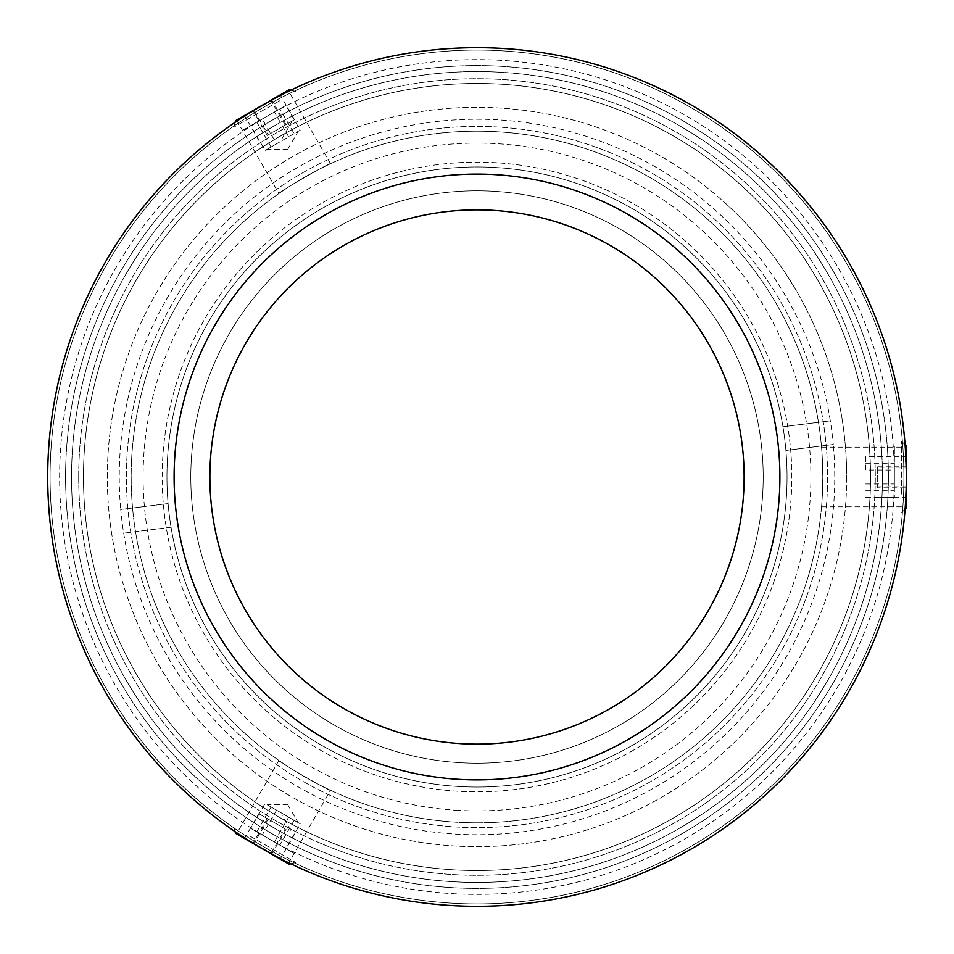 <?xml version="1.0" encoding="UTF-8"?>
<svg xmlns="http://www.w3.org/2000/svg" width="954" height="954" viewBox="0 0 954 954"><rect width="100%" height="100%" fill="white"/><g stroke="black" fill="none" stroke-linecap="round" stroke-linejoin="round"><path stroke-width="0.72" stroke-dasharray="4.77 3.58" d="M458.075 810.363A333.9 333.9 0 0 1 143.637 458.075A333.9 333.9 0 0 1 495.925 143.637A333.9 333.9 0 0 1 810.363 495.925A333.9 333.9 0 0 1 458.075 810.363M782.948 426.76A310.05 310.05 0 0 0 438.554 169.347A310.05 310.05 0 0 0 169.347 515.446A310.05 310.05 0 0 0 515.446 784.653A310.05 310.05 0 0 0 784.653 438.554A310.05 310.05 0 0 0 438.554 169.347A310.05 310.05 0 0 0 171.052 527.24A310.05 310.05 0 0 0 515.446 784.653A310.05 310.05 0 0 0 782.948 426.76L830.314 420.833A357.75 357.75 0 0 1 833.271 444.504L785.905 450.419L833.271 444.504A357.75 357.75 0 0 1 521.361 831.995A357.75 357.75 0 0 1 120.729 509.496L168.095 503.581L120.729 509.496A357.75 357.75 0 0 1 432.639 122.005A357.75 357.75 0 0 1 830.314 420.833L782.948 426.76M171.052 527.24L123.686 533.167L171.052 527.24M894.375 477A417.375 417.375 0 0 1 477 894.375A417.375 417.375 0 0 1 59.625 477A417.375 417.375 0 0 1 477 59.625A417.375 417.375 0 0 1 894.375 477M47.7 477A429.3 429.3 0 0 0 477 906.3A429.3 429.3 0 0 0 906.3 477A429.3 429.3 0 0 1 477 906.3A429.3 429.3 0 0 1 47.7 477A429.3 429.3 0 0 1 477 47.7A429.3 429.3 0 0 1 906.3 477A429.3 429.3 0 0 0 477 47.7A429.3 429.3 0 0 0 47.7 477A429.3 429.3 0 0 1 477 47.7A429.3 429.3 0 0 1 906.3 477A429.3 429.3 0 0 1 477 906.3A429.3 429.3 0 0 1 47.7 477A429.3 429.3 0 0 1 477 47.7A429.3 429.3 0 0 1 906.3 477A429.3 429.3 0 0 1 477 906.3A429.3 429.3 0 0 1 47.7 477A429.3 429.3 0 0 1 477 47.7A429.3 429.3 0 0 1 906.3 477A429.3 429.3 0 0 1 477 906.3A429.3 429.3 0 0 1 47.7 477A429.3 429.3 0 0 1 477 47.7A429.3 429.3 0 0 1 906.3 477A429.3 429.3 0 0 1 477 906.3A429.3 429.3 0 0 1 47.7 477A429.3 429.3 0 0 1 477 47.7A429.3 429.3 0 0 1 906.3 477A429.3 429.3 0 0 1 477 906.3A429.3 429.3 0 0 1 47.7 477A429.3 429.3 0 0 1 477 47.7A429.3 429.3 0 0 1 906.3 477A429.3 429.3 0 0 1 477 906.3A429.3 429.3 0 0 1 47.7 477A429.3 429.3 0 0 1 477 47.7A429.3 429.3 0 0 1 906.3 477C905.179 515.458 905.179 515.458 906.3 477C905.179 515.458 905.179 515.458 906.3 477C905.179 438.53 905.179 438.53 906.3 477A429.3 429.3 0 0 1 477 906.3A429.3 429.3 0 0 1 47.7 477A429.3 429.3 0 0 1 477 47.7A429.3 429.3 0 0 1 906.3 477A429.3 429.3 0 0 1 477 906.3A429.3 429.3 0 0 1 47.7 477M78.705 477A398.295 398.295 0 0 1 477 78.705A398.295 398.295 0 0 1 875.295 477A398.295 398.295 0 0 1 477 875.295A398.295 398.295 0 0 1 78.705 477A398.295 398.295 0 0 1 477 78.705A398.295 398.295 0 0 1 875.295 477A398.295 398.295 0 0 1 477 875.295A398.295 398.295 0 0 1 78.705 477M903.915 477A426.915 426.915 0 0 1 477 903.915A426.915 426.915 0 0 1 50.085 477A426.915 426.915 0 0 1 477 50.085A426.915 426.915 0 0 1 903.915 477A426.915 426.915 0 0 1 477 903.915A426.915 426.915 0 0 1 50.085 477A426.915 426.915 0 0 1 477 50.085A426.915 426.915 0 0 1 903.915 477A426.915 426.915 0 0 1 477 903.915A426.915 426.915 0 0 1 50.085 477A426.915 426.915 0 0 1 477 50.085A426.915 426.915 0 0 1 903.915 477A426.915 426.915 0 0 1 477 903.915A426.915 426.915 0 0 1 50.085 477A426.915 426.915 0 0 1 477 50.085A426.915 426.915 0 0 1 903.915 477M870.525 477A393.525 393.525 0 0 1 477 870.525A393.525 393.525 0 0 1 83.475 477A393.525 393.525 0 0 1 477 83.475A393.525 393.525 0 0 1 870.525 477M126.405 477A350.595 350.595 0 0 1 477 126.405A350.595 350.595 0 0 1 827.595 477A350.595 350.595 0 0 1 477 827.595A350.595 350.595 0 0 1 126.405 477A350.595 350.595 0 0 1 477 126.405A350.595 350.595 0 0 1 827.595 477A350.595 350.595 0 0 1 477 827.595A350.595 350.595 0 0 1 126.405 477M65.587 477A411.412 411.412 0 0 1 477 65.587A411.412 411.412 0 0 1 888.412 477A411.412 411.412 0 0 1 477 888.412A411.412 411.412 0 0 1 65.587 477A411.412 411.412 0 0 1 477 65.587A411.412 411.412 0 0 1 888.412 477A411.412 411.412 0 0 1 477 888.412A411.412 411.412 0 0 1 65.587 477M162.18 477A314.82 314.82 0 0 1 477 162.18A314.82 314.82 0 0 1 791.82 477A314.82 314.82 0 0 1 477 791.82A314.82 314.82 0 0 1 162.18 477A314.82 314.82 0 0 1 477 162.18A314.82 314.82 0 0 1 791.82 477A314.82 314.82 0 0 1 477 791.82A314.82 314.82 0 0 1 162.18 477M71.55 477A405.45 405.45 0 0 0 477 882.45A405.45 405.45 0 0 0 882.45 477A405.45 405.45 0 0 1 477 882.45A405.45 405.45 0 0 1 71.55 477A405.45 405.45 0 0 1 477 71.55A405.45 405.45 0 0 1 882.45 477A405.45 405.45 0 0 1 477 882.45A405.45 405.45 0 0 1 71.55 477A405.45 405.45 0 0 1 477 71.55A405.45 405.45 0 0 1 882.45 477A405.45 405.45 0 0 0 477 71.55A405.45 405.45 0 0 0 71.55 477M281.597 859.256L252.655 843.014M278.914 193.531C276.624 193.233 331.432 161.596 330.549 163.718C331.467 161.572 276.648 193.221 278.914 193.531L237.045 121.015C234.899 120.967 289.682 89.33 288.692 91.202C289.754 89.294 234.922 120.943 237.045 121.015M243.664 116.65L272.188 99.705M330.549 163.718L288.692 91.202M330.549 790.282C331.443 792.416 276.636 760.779 278.914 760.469C276.588 760.743 331.42 792.404 330.549 790.282L288.692 862.798C289.718 864.682 234.922 833.057 237.045 832.985C234.851 833.009 289.682 864.682 288.692 862.798M278.914 760.469L237.045 832.985M906.217 468.831L906.3 477C905.179 515.458 905.179 515.458 906.3 477C905.179 438.53 905.179 438.53 906.3 477L906.3 477M822.825 477C821.43 438.542 821.43 438.542 822.825 477C821.43 438.542 821.43 438.542 822.825 477C821.43 515.47 821.43 515.47 822.825 477C821.43 515.47 821.43 515.47 822.825 477A345.825 345.825 0 0 1 477 822.825A345.825 345.825 0 0 1 131.175 477A345.825 345.825 0 0 1 477 131.175A345.825 345.825 0 0 1 822.825 477M846.675 477A369.675 369.675 0 0 1 477 846.675A369.675 369.675 0 0 1 107.325 477A369.675 369.675 0 0 1 477 107.325A369.675 369.675 0 0 1 846.675 477M477 174.105A302.895 302.895 0 0 0 174.105 477A302.895 302.895 0 0 0 477 779.895A302.895 302.895 0 0 0 779.895 477A302.895 302.895 0 0 0 477 174.105M477 744.12A267.12 267.12 0 0 0 744.12 477A267.12 267.12 0 0 0 477 209.88A267.12 267.12 0 0 0 209.88 477A267.12 267.12 0 0 0 477 744.12M477 763.2A286.2 286.2 0 0 0 763.2 477A286.2 286.2 0 0 0 477 190.8A286.2 286.2 0 0 0 190.8 477A286.2 286.2 0 0 0 477 763.2A286.2 286.2 0 0 0 763.2 477A286.2 286.2 0 0 0 477 190.8A286.2 286.2 0 0 0 190.8 477A286.2 286.2 0 0 0 477 763.2A286.2 286.2 0 0 0 763.2 477A286.2 286.2 0 0 0 477 190.8A286.2 286.2 0 0 0 190.8 477A286.2 286.2 0 0 0 477 763.2A286.2 286.2 0 0 0 763.2 477A286.2 286.2 0 0 0 477 190.8A286.2 286.2 0 0 0 190.8 477A286.2 286.2 0 0 0 477 763.2M477 47.7A429.3 429.3 0 0 0 47.7 477A429.3 429.3 0 0 0 477 906.3A429.3 429.3 0 0 0 906.3 477A429.3 429.3 0 0 0 477 47.7M477 131.175A345.825 345.825 0 0 0 131.175 477A345.825 345.825 0 0 0 477 822.825A345.825 345.825 0 0 0 822.825 477A345.825 345.825 0 0 0 477 131.175M894.375 470.012L894.375 497.308L894.375 470.012L865.755 470.012L865.755 456.692L894.375 456.692M865.755 456.692L865.755 470.012M865.755 490.32L894.375 490.32M865.755 497.308L894.375 497.308M865.755 483.988L894.375 483.988M865.755 463.68L894.375 463.68M894.375 487.494L894.375 446.186L894.375 487.494M256.781 831.805L271.091 807.012L297.183 822.074L267.144 804.735L288.668 817.161L274.358 841.953L285.902 848.607L250.723 828.31L274.358 841.953M288.668 817.161L300.212 823.827L285.902 848.607M300.212 823.827L265.033 803.518L250.723 828.31M276.577 810.173L262.267 834.965M294.154 820.333L279.844 845.113M259.226 833.212L295.001 853.866L259.226 833.212M268.062 148.729L300.212 130.173L285.902 105.393L250.723 125.689L285.902 105.393M288.668 136.839L274.358 112.047M271.091 146.988L256.781 122.195M300.212 130.173L294.154 133.667L279.844 108.887M294.154 133.667L276.577 143.827L262.267 119.035M276.577 143.827L265.033 150.482L250.723 125.689M277.399 110.294L241.624 130.948L277.399 110.294M906.3 507.981L906.3 446.019M901.506 494.041L901.506 441.225L901.506 494.041M906.3 487.804L906.3 456.382L906.3 497.618L906.3 487.804L877.68 487.804L877.68 467.174L906.3 467.174M877.68 467.174L877.68 487.804M877.68 497.618L906.3 497.618M877.68 486.826L906.3 486.826M877.68 466.196L906.3 466.196M877.68 456.382L906.3 456.382M285.163 828.907L258.796 813.69L285.163 828.907L270.853 853.699L280.214 859.101L244.486 838.471L270.853 853.699M235.519 833.295L289.181 864.276M249.996 836.109L295.728 862.523L249.996 836.109M267.311 818.604L253.001 843.384M258.796 813.69L244.486 838.471M268.157 819.092L253.847 843.873M286.009 829.396L271.699 854.188M294.524 834.309L280.214 859.101M268.157 134.908L294.524 119.691L268.157 134.908L253.847 110.127L244.486 115.529L280.214 94.899L253.847 110.127M289.181 89.724L235.519 120.705M279.498 100.85L233.766 127.252L279.498 100.85M286.009 124.604L271.699 99.812M294.524 119.691L280.214 94.899M285.163 125.093L270.853 100.301M267.311 135.396L253.001 110.616M258.796 140.31L244.486 115.529M237.665 120.609A429.3 429.3 0 0 1 833.391 237.665A429.3 429.3 0 0 1 716.335 833.391A429.3 429.3 0 0 1 120.609 716.335A429.3 429.3 0 0 1 237.665 120.609A429.3 429.3 0 0 1 833.391 237.665A429.3 429.3 0 0 1 716.335 833.391A429.3 429.3 0 0 1 120.609 716.335A429.3 429.3 0 0 1 237.665 120.609M257.604 150.303A393.525 393.525 0 0 1 803.697 257.604A393.525 393.525 0 0 1 696.396 803.697A393.525 393.525 0 0 1 150.303 696.396A393.525 393.525 0 0 1 257.604 150.303A393.525 393.525 0 0 1 803.697 257.604A393.525 393.525 0 0 1 696.396 803.697A393.525 393.525 0 0 1 150.303 696.396A393.525 393.525 0 0 1 257.604 150.303M765.418 159.008A429.3 429.3 0 0 1 794.992 765.418A429.3 429.3 0 0 1 188.582 794.992A429.3 429.3 0 0 1 159.008 188.582A429.3 429.3 0 0 1 765.418 159.008A429.3 429.3 0 0 1 794.992 765.418A429.3 429.3 0 0 1 188.582 794.992A429.3 429.3 0 0 1 159.008 188.582A429.3 429.3 0 0 1 765.418 159.008M725.35 203.178A369.675 369.675 0 0 1 750.822 725.35A369.675 369.675 0 0 1 228.65 750.822A369.675 369.675 0 0 1 203.178 228.65A369.675 369.675 0 0 1 725.35 203.178M741.377 185.505A393.525 393.525 0 0 1 768.495 741.377A393.525 393.525 0 0 1 212.623 768.495A393.525 393.525 0 0 1 185.505 212.623A393.525 393.525 0 0 1 741.377 185.505M821.537 447.187L905.263 447.187M821.537 506.812L905.263 506.812M287.786 804.735L298.089 822.61M287.774 804.735L267.144 804.735M287.774 149.265L267.144 149.265M287.786 149.265L298.101 131.39M905.096 509.186L901.506 512.775M905.096 444.814L901.506 441.225M261.193 815.062L281.812 815.062L292.127 832.937M235.078 831.638L233.766 826.748M290.827 863.835L295.728 862.523M281.812 138.938L261.181 138.938M290.827 90.165L295.728 91.477M235.078 122.362L233.766 127.252M281.824 138.938L292.139 121.063"/><path stroke-width="1.43" d="M252.655 843.014L237.045 832.985C234.863 833.021 289.694 864.67 288.692 862.798L281.597 859.256M272.188 99.705L288.692 91.202C289.742 89.294 234.922 120.943 237.045 121.015L243.664 116.65M905.263 447.187L905.406 449.286M905.418 449.453L906.217 468.831M477 174.105A302.895 302.895 0 0 0 174.105 477A302.895 302.895 0 0 0 477 779.895A302.895 302.895 0 0 0 779.895 477A302.895 302.895 0 0 0 477 174.105M477 744.12A267.12 267.12 0 0 0 744.12 477A267.12 267.12 0 0 0 477 209.88A267.12 267.12 0 0 0 209.88 477A267.12 267.12 0 0 0 477 744.12M477 47.7A429.3 429.3 0 0 0 47.7 477A429.3 429.3 0 0 0 477 906.3A429.3 429.3 0 0 0 906.3 477A429.3 429.3 0 0 0 477 47.7M905.096 444.814L906.3 446.019L906.3 507.981L905.096 509.186M290.827 863.835L289.181 864.276L235.519 833.295L235.078 831.638M235.078 122.362L235.519 120.705L289.181 89.724L290.827 90.165"/></g></svg>
